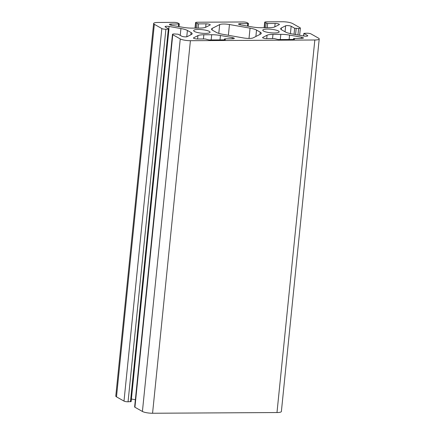 <?xml version="1.0" encoding="UTF-8"?>
<svg xmlns="http://www.w3.org/2000/svg" width="435" height="435" viewBox="0 0 435 435"><rect width="100%" height="100%" fill="white"/><g stroke="black" fill="none" stroke-linecap="round" stroke-linejoin="round"><path stroke-width="0.65" d="M222.785 34.305A11.506 2.49 -174.2 0 1 216.315 32.386L212.639 30.314A11.506 2.49 -174.2 0 1 211.557 29.096A11.506 2.49 -174.2 0 1 212.236 28.362L219.686 24.583A7.672 1.658 -174.2 0 1 229.462 24.529L250.054 28.15A11.506 2.49 -174.2 0 1 256.53 30.064L260.206 32.136A11.506 2.49 -174.2 0 1 261.283 33.359A11.506 2.49 -174.2 0 1 260.603 34.088L253.154 37.867A7.672 1.658 -174.2 0 1 243.377 37.927L222.785 34.305M318.502 38.133A7.672 1.658 -174.2 0 1 319.219 38.943A7.672 1.658 -174.2 0 1 314.831 39.993L190.41 40.7A7.672 1.658 -174.2 0 1 180.259 38.916L172.766 34.697A3.067 0.663 -174.2 0 1 172.477 34.37A3.067 0.663 -174.2 0 1 174.234 33.952L178.176 34.207L181.689 36.187A2.991 0.647 5.8 0 0 184.522 36.834A2.991 0.647 5.8 0 0 187.186 36.66L191.482 34.479A11.506 2.49 5.8 0 0 192.161 33.751A11.506 2.49 5.8 0 0 191.085 32.527L187.409 30.461A11.506 2.49 5.8 0 0 180.933 28.541L169.057 26.453A2.991 0.647 5.8 0 0 165.066 26.665A2.991 0.647 5.8 0 0 165.349 26.981L168.97 29.085L165.893 29.254A3.067 0.663 -174.2 0 1 161.831 28.541L154.338 24.322A7.672 1.658 -174.2 0 1 153.62 23.506A7.672 1.658 -174.2 0 1 158.014 22.457L173.995 22.364A3.067 0.663 -174.2 0 1 178.056 23.082L179.302 23.843L178.644 23.996L171.145 24.039A2.991 0.647 5.8 0 0 169.433 24.452A2.991 0.647 5.8 0 0 171.395 25.268L183.271 27.356A11.506 2.49 5.8 0 0 192.025 28.117L199.866 28.068A11.506 2.49 5.8 0 0 205.777 27.226L210.072 25.045A2.991 0.647 5.8 0 0 210.252 24.855A2.991 0.647 5.8 0 0 206.011 23.843L198.512 23.887L195.859 22.979A3.067 0.663 -174.2 0 1 195.571 22.653A3.067 0.663 -174.2 0 1 197.327 22.234L243.121 21.973A3.067 0.663 -174.2 0 1 247.178 22.685L248.423 23.446L247.765 23.604L240.267 23.648A2.991 0.647 5.8 0 0 238.554 24.055A2.991 0.647 5.8 0 0 240.517 24.871L252.392 26.965A11.506 2.49 5.8 0 0 261.147 27.72L268.993 27.677A11.506 2.49 5.8 0 0 274.898 26.834L279.194 24.654A2.991 0.647 5.8 0 0 279.373 24.463A2.991 0.647 5.8 0 0 275.132 23.452L267.634 23.49L264.98 22.587A3.067 0.663 -174.2 0 1 264.692 22.261A3.067 0.663 -174.2 0 1 266.448 21.842L282.435 21.75A7.672 1.658 -174.2 0 1 292.586 23.534L300.074 27.753A3.067 0.663 -174.2 0 1 300.362 28.079A3.067 0.663 -174.2 0 1 298.606 28.498L294.664 28.248L291.151 26.269A2.991 0.647 5.8 0 0 288.318 25.621A2.991 0.647 5.8 0 0 285.654 25.79L281.358 27.97A11.506 2.49 5.8 0 0 280.678 28.699A11.506 2.49 5.8 0 0 281.76 29.923L285.436 31.994A11.506 2.49 5.8 0 0 291.907 33.908L303.782 36.002A2.991 0.647 5.8 0 0 307.773 35.79A2.991 0.647 5.8 0 0 307.491 35.469L303.869 33.37L306.947 33.196A3.067 0.663 -174.2 0 1 311.009 33.914L318.502 38.133M319.219 38.943L281.38 411.494A7.672 1.658 -174.2 0 1 276.986 412.543L152.565 413.25A7.672 1.658 -174.2 0 1 142.414 411.466L134.926 407.247A3.067 0.663 -174.2 0 1 134.638 406.921L172.477 34.37M135.367 399.732L131.392 399.031M131.022 401.51L128.053 401.804A3.067 0.663 -174.2 0 1 123.991 401.086L116.498 396.867A7.672 1.658 -174.2 0 1 115.781 396.057L153.62 23.506M198.376 29.46A8.249 1.783 5.8 0 0 193.657 30.591A8.249 1.783 5.8 0 0 201.677 33.196A8.249 1.783 5.8 0 0 210.067 32.255A8.249 1.783 5.8 0 0 198.376 29.46M203.852 34.773A11.506 2.49 5.8 0 0 197.941 35.616L193.646 37.796A2.991 0.647 5.8 0 0 193.472 37.986A2.991 0.647 5.8 0 0 197.708 39.003L205.206 38.96L209.061 39.949L224.786 39.862L225.444 39.705L224.422 39.003L225.08 38.845L232.578 38.802A2.991 0.647 5.8 0 0 234.291 38.394A2.991 0.647 5.8 0 0 232.323 37.579L220.447 35.491A11.506 2.49 5.8 0 0 211.693 34.729L203.852 34.773L203.428 38.971M272.973 34.381A11.506 2.49 5.8 0 0 267.063 35.224L262.767 37.405A2.991 0.647 5.8 0 0 262.593 37.595A2.991 0.647 5.8 0 0 266.834 38.606L274.327 38.568L278.183 39.558L293.908 39.471L294.566 39.313L293.543 38.612L294.201 38.454L301.7 38.41A2.991 0.647 5.8 0 0 303.412 38.003A2.991 0.647 5.8 0 0 301.45 37.187L289.569 35.099A11.506 2.49 5.8 0 0 280.814 34.338L272.973 34.381L272.549 38.574M267.498 29.069A8.249 1.783 5.8 0 0 262.778 30.194A8.249 1.783 5.8 0 0 270.804 32.804A8.249 1.783 5.8 0 0 279.188 31.864A8.249 1.783 5.8 0 0 267.498 29.069M276.986 412.543L314.831 39.993M212.079 29.944L212.236 28.362M218.794 33.375L219.686 24.583M152.565 413.25L190.41 40.7M142.414 411.466L180.259 38.916M134.926 407.247L172.766 34.697M228.37 35.284L229.462 24.529M280.287 39.547L280.814 34.338M220.001 39.889L220.447 35.491M211.165 39.938L211.693 34.729M232.203 38.807L232.323 37.579M266.72 38.606L267.063 35.224M262.729 37.818L262.767 37.405M293.576 39.471L293.652 38.731M301.324 38.41L301.45 37.187M289.123 39.498L289.569 35.099M193.602 38.209L193.646 37.796M197.599 39.003L197.941 35.616M224.455 39.862L224.531 39.123M303.728 35.991L303.978 33.49M307.436 36.04L307.491 35.469M281.2 29.553L281.358 27.97M285.05 31.777L285.654 25.79M290.406 33.62L291.151 26.269M294.049 34.289L294.664 28.248M295.572 34.555L296.186 28.514M297.948 34.974L298.606 28.498M264.458 27.704L264.98 22.587M265.66 27.699L266.111 23.224M267.21 27.688L267.634 23.49M274.784 26.888L275.132 23.452M240.147 24.8L240.267 23.648M247.51 26.105L247.765 23.604M195.337 28.096L195.859 22.979M196.538 28.09L196.99 23.615M198.088 28.079L198.512 23.887M205.663 27.285L206.011 23.843M171.026 25.197L171.145 24.039M178.388 26.497L178.644 23.996M116.498 396.867L154.338 24.322M123.991 401.086L161.831 28.541M128.053 401.804L165.893 29.254M130.467 401.788L168.312 29.237M168.807 28.927L169.057 26.453M180.242 35.365L180.933 28.541M186.762 36.79L187.409 30.461M190.851 34.8L191.085 32.527M249.01 38.432L250.054 28.15M255.878 36.486L256.53 30.064M259.972 34.408L260.206 32.136M293.543 38.612L293.456 39.471M224.422 39.003L224.335 39.862M303.869 33.37L303.608 35.969M300.362 28.079L299.633 35.268M264.692 22.261L264.137 27.704M248.423 23.446L248.14 26.214M195.571 22.653L195.016 28.096M179.302 23.843L179.019 26.606M168.97 29.085L131.131 401.63"/></g></svg>
